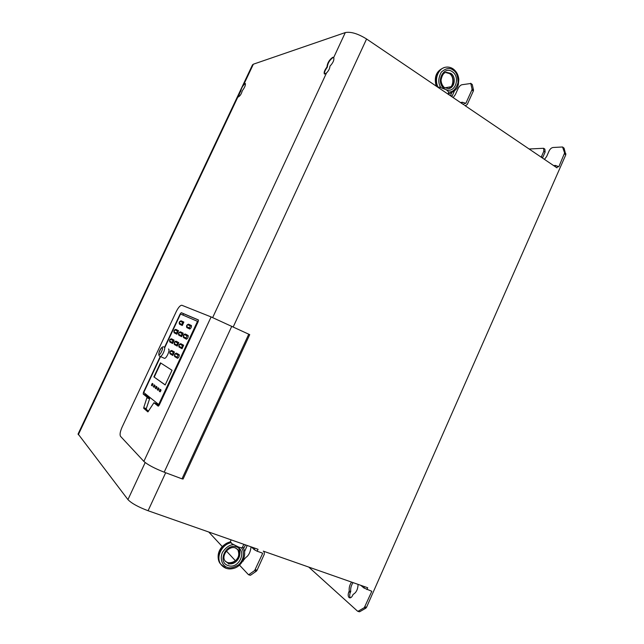 <?xml version="1.0" encoding="UTF-8"?>
<svg xmlns="http://www.w3.org/2000/svg" width="644" height="644" viewBox="0 0 644 644"><rect width="100%" height="100%" fill="white"/><g stroke="black" fill="none" stroke-linecap="round" stroke-linejoin="round"><path stroke-width="0.97" d="M447.974 94.08L448.474 92.978C448.82 92.132 448.055 91.046 446.171 89.717L439.321 87.077L438.242 87.439C433.895 79.751 438.105 68.248 445.64 67.218C448.313 66.767 450.816 67.33 453.151 68.908M188.177 335.516L187.082 335.951L186.076 338.1L186.486 339.219C187.823 338.293 188.386 337.062 188.177 335.516L185.359 334.019M183.62 337.633L186.341 339.138M353.081 582.619C351.165 585.348 350.384 588.326 350.73 591.554L350.336 592.44C349.475 594.678 349.475 596.465 350.344 597.817M358.072 584.374C357.903 589.341 356.245 592.689 353.089 594.412L352.695 595.306C351.801 597.141 350.779 597.978 349.628 597.833L349.032 597.511C347.977 596.239 347.913 594.372 348.839 591.917L350.336 592.44M243.609 548.543L245.493 544.896M247.175 545.484L244.567 551.683M230.568 541.926C221.15 543.447 214.855 556.392 220.119 563.5C216.038 557.39 217.632 545.903 230.423 541.813L231.792 543.633L238.618 547.054C240.864 547.811 242.112 547.947 242.369 547.481L243.81 544.301M326.951 67.024C327.369 62.991 329.309 59.747 332.771 57.284L333.689 57.525C334.381 59.9 333.125 62.798 329.921 66.203C329.849 68.449 328.706 70.711 326.484 72.997L324.455 74.028C323.642 72.732 324.471 70.397 326.951 67.024L327.289 67.242C325.051 70.204 324.149 72.482 324.584 74.068M333.648 57.469L333.101 57.501C329.648 59.964 327.707 63.217 327.289 67.242M245.412 83.591L245.203 83.623C242.844 85.475 241.347 88.059 240.719 91.376L240.445 91.215C240.896 89.105 242.055 86.755 243.931 84.155L245.251 83.446C245.799 84.887 244.825 87.294 242.337 90.675C241.387 94.008 240.051 96.085 238.304 96.906L240.445 91.215M164.252 358.249L164.389 358.314C166.233 359.07 170.402 349.797 168.559 349.048L168.462 349.008M543.769 148.378L544.896 149.15L545.106 152.121L542.49 158.054M365.856 608.161L359.763 611.695L358.225 611.18L364.319 607.638L365.856 608.161L366.533 607.316L565.802 154.793L564.072 148.16L562.623 147.025M359.054 611.655L359.763 611.695M350.73 591.554L349.233 591.031C348.887 587.811 349.676 584.832 351.584 582.096M358.225 611.18L357.525 611.148L308.734 567.066M360.745 585.307L363.932 587.996L371.821 591.297L364.319 607.638M544.446 159.374L546.627 156.548L549.107 150.946C550.129 148.941 551.425 147.79 552.995 147.5L562.558 146.985L564.619 152.95L558.783 166.877L555.675 165.484L553.582 165.556M557.728 166.16L556.98 167.859L464.566 105.31L465.725 105.616L467.311 104.368L473.332 91.021L473.517 90.063L472.044 89.049L470.788 83.495L472.253 84.501L470.667 83.269M473.332 91.021L471.867 90.007L465.837 103.362L462.384 102.251L461.837 103.467M464.485 102.919L463.68 104.714L366.581 38.994C357.919 33.649 350.827 31.508 345.305 32.57L333.689 57.525M165.677 472.736L148.08 510.732L258.051 549.3L257.173 551.248L262.406 553.067L262.575 553.582L254.646 570.552L256.393 571.148L250.637 575.164L248.479 574.698L239.496 565.126M255.322 569.642L257.069 570.23L264.314 554.186L264.112 551.723L263.275 551.127L367.708 587.755L366.903 589.582M541.21 157.184L541.371 156.806L542.642 157.675M529.11 148.997L543.625 148.281L543.826 151.251L541.371 156.806M349.233 591.031L348.839 591.917M243.086 560.449L243.271 561.085M250.009 575.164L250.637 575.164M257.069 570.23L256.393 571.148M251.047 546.845C250.484 552.005 248.713 555.579 245.734 557.551L242.627 561.278M208.745 532.008L222.236 546.539M226.406 551.031L235.342 560.65M248.898 574.577L254.646 570.552M257.173 551.248L254.163 549.606L251.546 547.022M148.08 510.732C138.186 507.005 131.473 503.294 127.947 499.607L78.101 433.951M181.986 478.838L183.089 479.047L249.719 334.639L211.111 316.928L181.858 305.272C180.248 305.264 178.396 307.349 176.287 311.527L122.118 427.061C120.146 431.593 119.615 434.684 120.517 436.326L143.862 461.394C147.565 464.694 154.335 468.293 164.18 472.181L181.986 478.838L248.753 334.164M252.424 64.996L253.358 64.199L345.305 32.57M471.867 90.007L472.044 89.049M453.191 97.606L455.389 94.531L458.061 88.622C459.148 86.489 460.412 85.201 461.861 84.742L470.788 83.495M450.414 95.731L451.629 93.026M451.041 86.715L444.924 87.834M454.253 91.384L451.855 96.705M472.253 84.501L473.517 90.063M147.903 411.902L153.932 402.75L158.215 406.187L159.326 404.947L198.167 321.694L198.368 319.931L181.294 312.678L180.167 313.934L164.55 347.285M160.227 356.502L143.483 392.236L143.201 394.039L147.082 397.179L143.741 407.62L146.285 408.65L149.577 398.869L147.049 397.831M148.49 411.242L146.252 409.31L143.709 408.28L147.862 411.878M143.709 408.28L143.741 407.62M460.476 102.541L462.384 102.251M240.719 91.376C239.021 93.791 238.264 95.642 238.441 96.93M145.681 394.056L145.697 395.062L143.201 394.039M169.944 342.077L170.266 341.401M172.181 342.439L169.605 341.038L169.815 341.996C169.211 340.241 169.758 339.171 171.457 338.776L174.105 340.177L173.043 340.604L172.181 342.439L172.544 343.502L174.105 340.177M176.834 334.18L174.234 332.851L174.58 332.167M181.31 312.686L183.741 313.805L182.646 314.948M183.741 313.805L198.497 320.076M158.891 405.704L156.556 403.828L153.972 402.766M147.082 397.179L149.609 398.217L145.697 395.062M149.609 398.217L149.577 398.869M146.285 408.65L146.252 409.31M159.398 404.794L158.706 404.504L197.507 321.348L198.183 321.662M197.507 321.348L180.513 314.031L164.872 347.422M160.549 356.639L143.749 392.51L158.706 404.504M179.547 324.222L182.276 325.502L183.854 322.064L181.189 320.857L180.143 321.267L182.791 322.483L181.882 324.423L182.244 325.494M178.533 330.702L175.893 329.406L174.862 329.825L177.478 331.121L178.533 330.702L176.931 334.22M174.484 344.588L177.084 346.021M178.799 342.64L177.728 343.067L176.818 345.007L177.189 346.078L178.799 342.64L176.094 341.199M170.153 353.878L172.656 355.367M174.419 352.01L173.341 352.445L172.439 354.377L172.809 355.456L174.419 352.01L171.731 350.473M156.806 387.809L156.935 386.883L156.13 386.295L155.285 388.203L156.081 388.791L156.806 387.809M158.802 389.29L158.931 388.364L158.118 387.769L157.257 389.684L158.07 390.288L158.802 389.29M160.847 390.819L160.976 389.886L160.147 389.274L159.277 391.206L160.115 391.826L160.847 390.819M152.145 385.837L153.014 383.977L152.242 383.405L151.396 385.281L152.177 385.853M154.85 386.344L154.979 385.434L154.166 384.83L153.312 386.722L154.133 387.326L154.85 386.344M160.461 362.846L153.884 376.901L165.178 384.951L172.029 370.292L160.461 362.846M174.822 356.679L177.382 358.193M179.209 354.707L178.114 355.15L177.164 357.195L177.591 358.306C178.871 357.412 179.41 356.213 179.209 354.707L176.464 353.145C174.693 353.548 174.097 354.691 174.677 356.591L174.862 356.712M179.177 347.156L181.898 348.654M183.637 345.216L182.55 345.659L181.632 347.623L182.051 348.734L183.637 345.216L180.811 343.719M169.927 342.061L172.439 343.445M178.855 335.242L181.536 336.611M183.218 333.181L182.147 333.608L181.23 335.564L181.6 336.643L183.218 333.181L180.489 331.837M186.921 327.659L189.811 329.02C191.099 328.118 191.63 326.943 191.413 325.494L188.603 324.222L187.533 324.648L190.334 325.928L189.408 327.909L189.779 329.004M156.387 386.472L155.647 388.348L156.194 388.767M158.368 387.946L157.627 389.837L158.191 390.264M160.396 389.451L159.648 391.359L160.227 391.793M152.491 383.583L151.759 385.434L152.282 385.828M154.415 385.007L153.675 386.875L154.246 387.302M153.884 376.901L165.218 384.871M160.791 363.063L154.238 377.054M436.543 86.344C434 76.716 436.656 70.421 444.529 67.459C436.543 70.446 433.758 76.66 436.181 86.095M440.81 87.343C437.976 83.269 438.137 78.19 441.309 72.112C445.978 68.095 449.915 67.427 453.126 70.115C456.435 71.983 458.061 76.201 457.989 82.778C455.976 89.21 452.796 92.301 448.457 92.052M235.656 548.012L238.369 550.105C243.005 555.675 235.149 566.124 228.322 563.411L225.134 561.013C220.828 556.005 228.853 545.106 235.543 548.012L238.369 550.105L237.459 549.115M236.646 546.957C247.634 550.338 238.908 569.618 228.177 565.593C217.028 562.301 225.931 542.747 236.646 546.957M238.57 547.947C239.866 549.735 240.228 552.149 239.665 555.184M231.107 563.75L228.515 563.967M225.311 561.254L227.622 562.631C234.432 565.343 242.273 554.919 237.644 549.356C241.919 559.121 232.597 563.878 227.429 562.518L225.505 561.431M448.184 88.663C453.948 87.343 455.018 76.886 449.721 73.593L445.729 72.522L449.448 73.569C454.881 76.837 453.368 87.801 448.176 88.663M450.84 73.368C456.499 76.869 454.777 88.131 448.514 88.63L444.626 87.64C444.674 87.922 441.245 85.33 441.051 80.033C442.066 74.97 443.869 72.41 446.469 72.337L450.84 73.368M444.199 88.582C435.255 82.118 443.668 65.205 452.378 71.758C460.637 77.022 455.348 93.589 446.115 89.677M186.076 338.1L183.298 336.587L184.297 334.461L187.082 335.951M183.298 336.587L183.669 337.673M162.159 348.026C163.761 347.607 159.825 356.011 159.229 354.281C157.651 354.659 161.555 346.327 162.159 348.026M164.131 347.108L164.284 347.164C166.104 347.905 161.918 357.195 160.106 356.446L159.962 356.382M364.995 606.793L366.533 607.316M565.802 154.793L564.498 153.892M366.581 38.994L233.233 326.894M564.619 152.95L565.923 153.852M564.072 148.16L562.776 147.267M545.106 152.121L543.826 151.251M364.536 586.636L363.932 587.996M262.575 553.582L261.858 552.882M254.815 548.165L254.163 549.606M145.182 462.561L127.947 499.607M326.484 72.997L212.665 317.572M465.266 103.451L465.837 103.362M555.675 165.484L555.168 166.627M78.302 434.74L238.087 96.528M243.931 84.155L253.358 64.199M164.18 472.181L231.8 326.226M211.111 316.928L143.862 461.394M452.024 96.31L450.583 95.336M231.285 542.667C221.842 544.188 215.539 557.165 220.812 564.289L226.1 568.306M241.267 547.73C244.374 550.773 244.607 559.362 238.618 564.78C233.885 567.718 230.029 568.547 227.066 567.275C223.267 566.165 219.193 559.861 222.462 552.335C225.923 547.392 229.57 544.832 233.394 544.655M242.643 546.877C247.393 553.478 243.255 564.627 235.149 567.911C229.232 570.037 224.45 568.829 220.812 564.289L221.311 564.973M448.602 93.831L448.079 93.839M449.609 93.662L448.965 93.766C458.286 89.854 457.465 86.304 458.335 84.75L458.826 79.381C458.343 74.889 456.475 71.412 453.199 68.948M183.854 322.064L182.791 322.483M181.882 324.423L179.241 323.199L179.604 324.254M179.241 323.199L180.143 321.267M185.383 334.035L184.305 334.461M174.282 332.884L173.92 331.829L174.862 329.825M177.478 331.121L176.528 333.149L176.754 334.123L174.146 332.803C173.542 330.927 174.105 329.784 175.828 329.382M176.528 333.149L173.92 331.829M176.818 345.007L174.162 343.558L174.532 344.629M174.162 343.558L175.063 341.642L176.126 341.215M175.063 341.642L177.728 343.067M172.439 354.377L169.823 352.848L170.185 353.91M169.823 352.848L170.716 350.932L171.787 350.497M170.716 350.932L173.341 352.445M177.164 357.195L174.492 355.625L174.677 356.591L177.591 358.306M174.492 355.625L175.434 353.604L176.52 353.17M175.434 353.604L178.114 355.15M181.632 347.623L178.855 346.11L179.225 347.188M178.855 346.11L179.765 344.17L180.843 343.735M179.765 344.17L182.55 345.659M172.584 343.518L169.968 342.093M169.605 341.038L170.467 339.219L171.513 338.8M170.467 339.219L173.043 340.604M181.23 335.564L178.541 334.212L178.903 335.274M178.541 334.212L179.443 332.272L180.505 331.845M179.443 332.272L182.147 333.608M191.413 325.494L190.334 325.928M189.408 327.909L186.615 326.613L186.977 327.699M186.615 326.613L187.533 324.648M185.295 333.995C183.508 334.268 182.912 335.46 183.508 337.577L186.486 339.219M164.164 347.116C161.668 344.999 156.967 354.208 159.567 356.132L164.389 358.314M230.254 541.846L231.148 539.865M357.758 611.277L359.296 611.784M465.145 105.705L465.725 105.616M252.504 64.827L78.053 434.048M250.218 575.277L248.479 574.698M181.294 312.678L183.717 313.797M444.996 67.354L444.529 67.459M153.964 402.758L156.524 403.804M181.093 320.817C179.33 321.412 178.799 322.531 179.491 324.19L182.276 325.502M176.07 341.191C174.411 341.473 173.848 342.584 174.371 344.532L177.237 346.102M171.739 350.481C170.08 350.747 169.501 351.849 170.008 353.798L172.858 355.472M180.787 343.711C179.032 344.057 178.46 345.184 179.064 347.092L182.051 348.734M180.425 331.813C178.646 332.376 178.098 333.503 178.766 335.194L181.64 336.659M188.499 324.182C186.647 324.842 186.1 325.993 186.865 327.635L189.811 329.02"/></g></svg>
